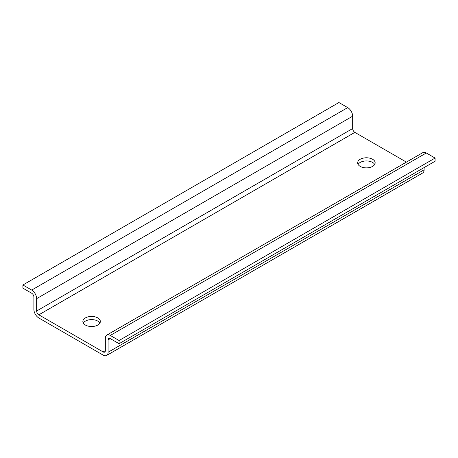 <?xml version="1.0" encoding="UTF-8"?>
<svg xmlns="http://www.w3.org/2000/svg" width="458" height="458" viewBox="0 0 458 458"><rect width="100%" height="100%" fill="white"/><g stroke="black" fill="none" stroke-linecap="round" stroke-linejoin="round"><path stroke-width="0.69" d="M406.395 162.121L354.858 132.368A3.109 1.798 -120 0 1 352.66 128.555L352.66 116.183A6.996 4.036 -120 0 0 347.714 107.613L338.92 102.54L22.9 284.99L31.694 290.069A6.996 4.036 -120 0 1 36.64 298.633L36.64 311.011A3.109 1.798 -120 0 0 38.838 314.818L103.142 351.944A3.109 1.798 -120 0 0 104.699 352.099A3.109 1.798 -120 0 0 105.34 350.673L105.34 338.296A6.996 4.036 -120 0 1 106.788 335.096A6.996 4.036 -120 0 1 110.286 335.445L119.08 340.517L119.08 343.695L110.286 338.617A3.109 1.798 -120 0 0 108.729 338.462A3.109 1.798 -120 0 0 108.088 339.888L108.088 352.259A6.996 4.036 -120 0 1 106.64 355.46A6.996 4.036 -120 0 1 103.142 355.116L38.838 317.989A6.996 4.036 -120 0 1 33.892 309.425L33.892 297.047A3.109 1.798 -120 0 0 31.694 293.24L22.9 288.162L22.9 284.99M106.64 355.46L422.66 173.01A6.996 4.036 -120 0 0 424.108 169.809L108.088 352.259M424.108 167.588L424.108 169.809M106.788 335.096L422.808 152.646A6.996 4.036 -120 0 1 426.306 152.989L435.1 158.067L435.1 161.239L119.08 343.695M435.1 158.067L119.08 340.517M360.217 166.397A8.742 5.049 180 0 1 357.658 162.825A8.742 5.049 180 0 1 363.057 158.165A8.742 5.049 180 0 1 372.583 159.258A8.742 5.049 180 0 1 375.142 162.825A8.742 5.049 180 0 1 369.743 167.491A8.742 5.049 180 0 1 360.217 166.397M97.783 317.909A8.742 5.049 180 0 1 100.342 321.482A8.742 5.049 180 0 1 94.943 326.148A8.742 5.049 180 0 1 85.417 325.048A8.742 5.049 180 0 1 82.858 321.482A8.742 5.049 180 0 1 88.257 316.816A8.742 5.049 180 0 1 97.783 317.909M374.701 164.411A8.742 5.049 0 0 0 372.583 162.43A8.742 5.049 0 0 0 358.099 164.411M99.901 323.067A8.742 5.049 0 0 0 97.783 321.087A8.742 5.049 0 0 0 83.299 323.067M110.286 338.617L108.088 339.888M426.306 152.989L110.286 335.445M105.34 350.673L103.142 351.944M352.66 128.555L36.64 311.011M354.858 132.368L38.838 314.818M352.66 116.183L36.64 298.633M347.714 107.613L31.694 290.069"/></g></svg>
